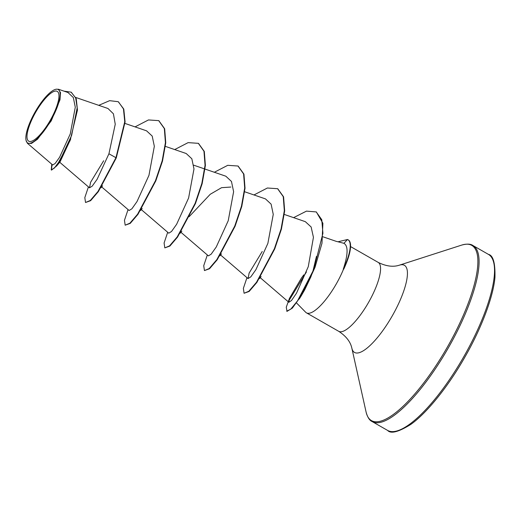<?xml version="1.0" encoding="UTF-8"?>
<svg xmlns="http://www.w3.org/2000/svg" width="521" height="521" viewBox="0 0 521 521"><rect width="100%" height="100%" fill="white"/><g stroke="black" fill="none" stroke-linecap="round" stroke-linejoin="round"><path stroke-width="0.78" d="M50.29 120.279A28.701 8.343 119.8 0 1 28.759 141.198A28.701 8.343 119.8 0 1 35.662 112.256A28.701 8.343 119.8 0 1 57.193 91.338A28.701 8.343 119.8 0 1 50.29 120.279M50.824 120.572A30.778 8.948 119.8 0 1 26.05 140.364A30.778 8.948 119.8 0 1 35.128 111.963A30.778 8.948 119.8 0 1 55.187 89.469A30.778 8.948 119.8 0 1 50.824 120.572M68.004 92.523L58.313 89.202L60.527 92.601L59.974 99.843L51.266 120.82L37.519 139.205L31.507 143.438L27.418 143.275L26.05 140.364M316.449 256.397L313.056 270.666L310.913 276.755L299.288 298.976L301.399 295.563L292.353 308.1L287.025 311.356L286.263 307.221L289.402 298.507M296.527 302.948L305.684 312.255A39.713 11.54 -60.2 0 0 306.433 312.841A39.713 11.54 -60.2 0 0 336.286 283.925A39.713 11.54 -60.2 0 0 343.541 269.09L343.241 269.285C348.113 254.502 348.334 245.84 343.912 243.3L336.136 241.327M70.713 139.022L60.071 161.836L56.75 165.834L70.127 140.54L77.466 110.074L76.248 98.769L71.299 92.269M189.097 216.716L210.237 194.274L221.562 187.684L230.875 187.039M289.461 298.377L288.868 302.271L291.532 300.461L296.514 293.173L308.276 266.667L313.434 237.335L311.141 226.987L305.332 221.666L284.323 214.457M262.226 251.493L249.155 273.024L248.048 278.572L250.816 276.846L255.902 269.663L267.866 243.411L273.251 214.385L271.109 204.141L265.476 198.898L244.681 191.767M180.65 232.047L208.407 255.883L211.174 254.163L216.261 246.987L228.231 220.715L233.616 191.682L231.467 181.451L225.84 176.209L205.046 169.078M141.022 209.364L168.771 233.193L171.539 231.467L176.626 224.29L188.595 198.019L193.981 168.98L191.832 158.762L186.205 153.519L165.411 146.388M101.387 186.674L129.136 210.504L131.911 208.771L136.99 201.594L148.954 175.349L154.34 146.303L152.204 136.072L146.564 130.83L124.994 123.431M103.672 160.742L90.608 182.252L89.501 187.814L92.191 186.173L97.127 179.276L108.935 153.786L115.245 124.239L113.422 113.806L107.964 108.492L75.74 97.447M27.418 143.282L52.68 164.975L55.122 163.509L59.563 157.309L70.263 133.923L75.291 107.189L73.331 97.551L67.997 92.543M118.469 101.882L123.457 108.902L124.76 121.732L115.955 157.713L116.281 157.902L125.086 121.921L123.79 109.091L118.3 101.784M52.087 164.467L51.416 169.97M51.781 164.206L51.24 169.905L51.566 170.093L56.75 165.834M118.137 101.693L109.618 100.67L98.749 105.333M51.24 169.905L54.399 168.049L59.7 160.852L71.611 135.447L77.186 107.847L75.669 97.889L71.13 92.171L63.959 91.136M88.42 186.889L84.819 197.615L85.529 202.5L90.289 200.487L98.026 191.415L115.955 157.713L108.935 153.786M343.541 269.09L343.71 269.188A37.701 10.961 -60.2 0 0 348.295 239.914L347.963 239.725A37.701 10.961 -60.2 0 0 347.5 239.51L343.912 243.3M116.281 157.902L98.358 191.611L90.621 200.676L85.529 202.5M158.866 120.735L164.662 128.759L165.756 142.793L162.513 161.015L155.812 180.859L137.935 214.378L130.237 223.385L125.17 225.189L124.454 220.305L128.055 209.579M198.508 143.425L204.304 151.448L205.391 165.483L202.148 183.705L195.453 203.548L177.57 237.068L169.872 246.075L164.805 247.879L164.095 242.994L167.69 232.268M238.143 166.114L243.939 174.138L245.026 188.179L241.79 206.394L235.088 226.238L217.211 259.758L209.514 268.758L204.44 270.568L203.731 265.684L207.332 254.958M277.784 188.804L283.58 196.834L284.668 210.868L281.425 229.084L274.723 248.927L256.846 282.441L249.149 291.447L244.082 293.258L243.366 288.373L246.967 277.647M316.384 212.021L322.89 223.294L321.978 243.268L315.036 267.28L304.746 289.728L301.399 295.563M288.712 301.021L306.426 271.962M135.063 126.883L148.465 119.941L158.703 120.638L164.336 128.57L165.424 142.604L162.181 160.826L155.479 180.67L137.603 214.19L129.905 223.196L125.17 225.189M174.698 149.573L188.107 142.63L198.338 143.327L203.971 151.259L205.059 165.294L201.822 183.516L195.121 203.359L177.244 236.879L169.54 245.879L164.805 247.879M214.333 172.262L227.742 165.32L237.98 166.017L243.607 173.949L244.701 187.99L241.457 206.205L234.756 226.049L216.879 259.569L209.181 268.569L204.44 270.568M253.974 194.952L267.384 188.009L277.615 188.713L283.248 196.645L284.336 210.679L281.093 228.895L274.391 248.738L256.521 282.252L248.817 291.259L244.082 293.258M293.61 217.641L306.478 211.122L316.221 211.923L321.776 219.699L322.916 233.291L313.753 269.552L297.524 300.877L290.718 309.22L286.693 311.167M289.52 298.253L301.47 278.025L303.808 274.847M337.986 241.79L347.5 239.51M343.241 269.285A37.701 10.961 -60.2 0 0 347.963 239.725M463.859 356.579A101.432 29.482 119.8 0 1 387.617 430.424C390.802 434.039 398.526 432.033 410.795 424.413C426.569 413.29 448.067 386.823 464.849 357.152C481.671 327.904 493.354 296.429 494.95 277.4C495.315 262.962 493.127 255.283 488.398 254.365A101.432 29.482 119.8 0 1 463.859 356.579M350.555 246.576L378.168 262.382C386.087 266.296 393.153 267.227 399.373 265.176L461.665 245.104C466.875 243.691 470.639 243.835 472.951 245.521A101.432 29.482 119.8 0 1 448.412 347.735A101.432 29.482 119.8 0 1 372.17 421.58L387.617 430.424M461.665 245.104A100.957 29.345 119.8 0 1 447.344 347.123A100.957 29.345 119.8 0 1 366.094 412.065C367.513 417.275 369.539 420.447 372.17 421.58M399.373 265.176A50.198 14.588 119.8 0 1 392.254 315.902A50.198 14.588 119.8 0 1 351.857 348.191L366.094 412.065M378.168 262.382A39.713 11.54 119.8 0 1 368.562 302.401A39.713 11.54 119.8 0 1 338.709 331.317C346.094 336.156 350.477 341.783 351.857 348.191M306.433 312.841L338.709 331.317M59.615 162.155L89.501 187.814M193.675 165.177L204.707 168.96M220.298 254.743L248.048 278.572M259.933 277.433L288.862 302.278M322.955 236.801L336.175 241.334M71.462 92.36L71.13 92.171M472.951 245.521L488.398 254.365M310.92 276.755L304.746 289.728M100.905 187.853L102.565 185.795M140.546 210.543L142.2 208.485M180.181 233.232L181.855 231.155M219.816 255.922L221.477 253.857M259.458 278.611L261.119 276.547M248.999 273.382L249.155 273.024M158.703 120.638L159.035 120.826M198.338 143.327L198.67 143.516M237.98 166.017L238.312 166.206M277.615 188.713L277.947 188.902M316.221 211.923L316.553 212.112M55.187 89.469L55.623 89.325"/></g></svg>

